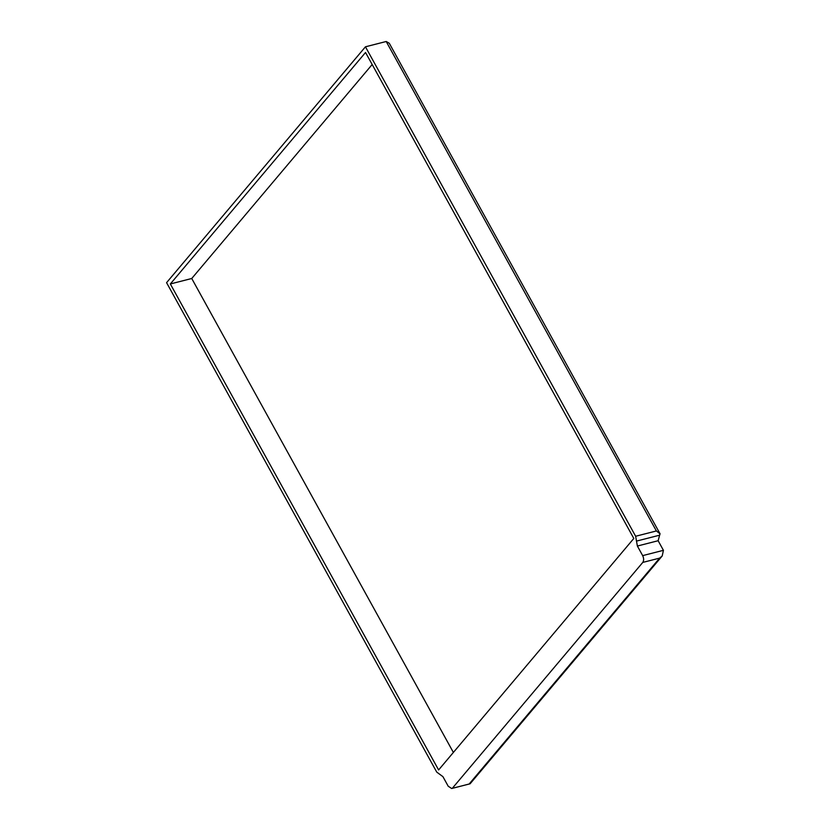 <?xml version="1.0" encoding="UTF-8"?>
<svg xmlns="http://www.w3.org/2000/svg" width="830" height="830" viewBox="0 0 830 830"><rect width="100%" height="100%" fill="white"/><g stroke="black" fill="none" stroke-linecap="round" stroke-linejoin="round"><path stroke-width="1.25" d="M448.221 786.238L442.93 776.652L436.767 772.128L166.571 282.667L365.449 46.802L386.199 41.5L389.239 43.212L660.016 533.732L658.138 540.724L663.429 550.321L662.205 555.965L470.112 783.769L451.676 788.5L448.221 786.238M438.614 769.95L633.809 538.452L365.532 52.477L170.337 283.964L438.614 769.95M365.449 46.802L635.645 536.263L637.378 546.036L642.669 555.623C643.924 558.31 643.956 560.572 642.773 562.418L659.643 558.113L662.205 555.965M642.773 562.418L452.734 787.805M636.486 541.098L659.186 535.298M635.645 536.263L656.395 530.961L660.089 533.898M453.367 752.437L191.74 278.496L372.172 64.512M170.337 283.964L191.74 278.496M659.643 558.113L469.593 783.499M637.378 546.036L658.138 540.724M642.669 555.623L663.429 550.321M386.199 41.5L656.395 530.961M451.676 788.5L470.081 783.8"/></g></svg>
